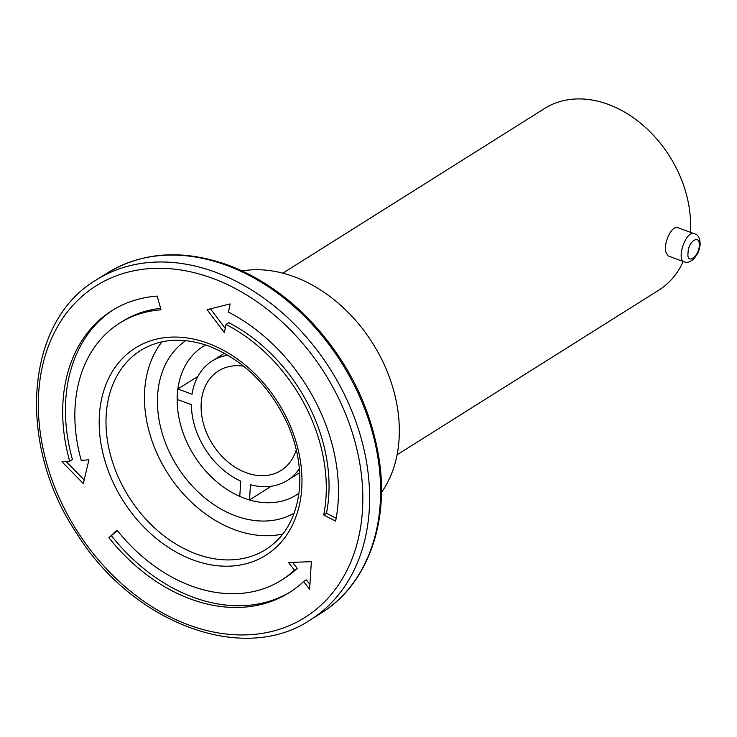 <?xml version="1.0" encoding="UTF-8"?>
<svg xmlns="http://www.w3.org/2000/svg" width="737" height="737" viewBox="0 0 737 737"><rect width="100%" height="100%" fill="white"/><g stroke="black" fill="none" stroke-linecap="round" stroke-linejoin="round"><path stroke-width="1.11" d="M61.982 461.795L83.318 483.573L88.928 459.824L81.227 460.385A151.868 113.738 57.8 0 1 119.716 323.092A151.868 113.738 57.8 0 1 161.044 309.816L157.211 296.09A166.562 124.746 -122.2 0 0 111.895 310.655A166.562 124.746 -122.2 0 0 69.674 461.233L61.982 461.795M309.641 589.204L311.346 561.695L288.434 562.46L294.496 570.097A151.868 113.738 57.8 0 1 281.442 580.194A151.868 113.738 57.8 0 1 116.99 530.133L108.901 537.724A166.562 124.746 -122.2 0 0 289.263 592.631A166.562 124.746 -122.2 0 0 303.58 581.567L309.641 589.204M230.119 303.93L207.069 309.66L224.37 332.645L226.01 324.446A151.868 113.738 57.8 0 1 323.709 514.988L335.621 521.114A166.562 124.746 -122.2 0 0 228.479 312.129L230.119 303.93M197.885 376.423L177.857 389.016L192.053 394.221A70.54 52.834 57.8 0 1 212.201 360.992A70.54 52.834 57.8 0 1 227.954 355.206M205.651 344.962A87.694 65.676 -122.2 0 0 203.071 346.482A87.694 65.676 -122.2 0 0 177.857 389.016A87.694 65.676 -122.2 0 0 177.166 399.426A87.694 65.676 -122.2 0 0 239.765 496.388L240.778 481.169A70.54 52.834 57.8 0 1 191.362 404.631L177.166 399.426M684.249 261.856C675.976 259.802 685.907 229.649 694.53 233.804L678.372 227.88C671.582 224.592 663.853 242.62 665.585 251.612L668.081 255.932L684.249 261.865C687.501 263.091 690.873 261.884 694.355 258.226C697.865 253.298 698.501 253.639 700.15 244.702C700.067 238.217 698.188 234.578 694.53 233.804L694.53 233.804M397.068 454.793L658.869 290.111A107.289 80.351 -122.2 0 0 683.208 261.478M690.302 232.256A107.289 80.351 -122.2 0 0 608.053 104.304A107.289 80.351 -122.2 0 0 544.615 108.477L282.815 273.169M299.36 468.714A70.54 52.834 57.8 0 1 287.329 480.413A70.54 52.834 57.8 0 1 250.479 484.725L249.475 499.944A87.694 65.676 -122.2 0 0 296.458 494.932A87.694 65.676 -122.2 0 0 298.936 493.265M239.765 496.388A87.694 65.676 57.8 0 0 249.475 499.944L271.253 486.245M381.425 492.537A137.165 102.738 -122.2 0 0 293.823 276.615A137.165 102.738 -122.2 0 0 242.022 270.921M282.851 534.012A117.57 88.053 57.8 0 1 234.882 529.811A117.57 88.053 57.8 0 1 153.95 446.171A117.57 88.053 57.8 0 1 161.956 341.821M294.21 513.081A101.899 76.316 57.8 0 1 235.803 515.937A101.899 76.316 57.8 0 1 161.928 432.343A101.899 76.316 57.8 0 1 185.742 340.641M699.312 245.863C700.178 233.565 687.999 241.266 688.045 252.938C686.423 264.97 698.602 257.296 699.312 245.863M113.277 309.798A166.562 124.746 -122.2 0 0 72.429 459.501L69.674 461.233M119.716 323.092L122.462 321.369A151.868 113.738 57.8 0 1 160.638 308.37M66.118 461.491L84.184 479.925M117.376 530.622L108.901 537.724M111.646 535.992A166.562 124.746 -122.2 0 0 290.636 591.756M309.945 584.386L306.334 579.835L303.58 581.567M292.451 562.322L297.241 568.374A151.868 113.738 57.8 0 1 284.187 578.462L281.442 580.194M297.241 568.374L294.496 570.097M226.01 324.446L228.765 322.714A151.868 113.738 57.8 0 1 326.454 513.256L336.164 518.249M326.454 513.256L323.709 514.988M210.478 308.812L225.227 328.398M296.292 449.745A58.785 44.027 57.8 0 1 281.064 470.464A58.785 44.027 57.8 0 1 246.305 472.749A58.785 44.027 57.8 0 1 203.467 423.747A58.785 44.027 57.8 0 1 218.465 370.941A58.785 44.027 57.8 0 1 243.735 366.188M207.779 343.212A122.471 91.729 57.8 0 1 284.565 537.964A122.471 91.729 57.8 0 1 109.389 473.753A122.471 91.729 57.8 0 1 207.779 343.212M212.099 278.144A195.959 146.764 -122.2 0 0 54.676 487.028A195.959 146.764 -122.2 0 0 334.957 589.757A195.959 146.764 -122.2 0 0 212.099 278.144M226.13 265.163A200.851 150.431 -122.2 0 0 107.372 272.985C142.628 251.796 182.684 249.097 227.53 264.905C256.826 275.795 283.662 293.584 308.038 318.283C347.753 359.886 371.614 407.93 379.619 462.44C388.528 526.31 365.847 585.639 321.268 613.018A200.851 150.431 -122.2 0 0 372.489 432.582A200.851 150.431 -122.2 0 0 226.13 265.163M310.277 619.928C243.136 665.115 132.264 623.216 76.593 533.247C16.278 443.692 25.03 321.636 96.381 279.903A200.851 150.431 57.8 0 1 215.14 272.082A200.851 150.431 57.8 0 1 361.498 439.501A200.851 150.431 57.8 0 1 310.277 619.928L321.268 613.018M196.41 554.012A117.57 88.053 -122.2 0 0 265.928 549.433C284.887 537.144 295.988 517.577 299.231 490.75C301.332 469.395 297.619 447.488 288.066 425.019C270.258 386.335 243.846 360.024 208.847 346.077C182.951 337.058 160.251 338.495 140.721 350.397A117.57 88.053 -122.2 0 0 110.743 456.01A117.57 88.053 -122.2 0 0 196.41 554.012M96.381 279.903L107.372 272.985M212.201 360.992L224.518 353.244M287.329 480.413L299.646 472.666"/></g></svg>

